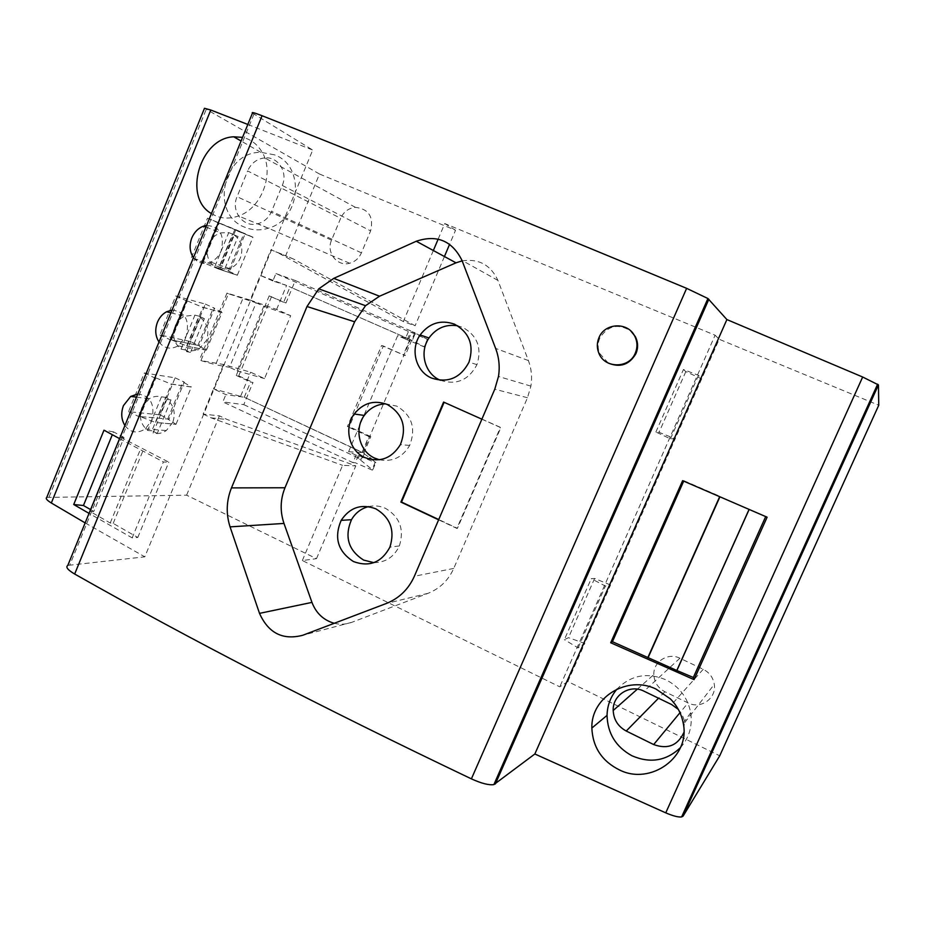 <?xml version="1.0" encoding="UTF-8"?>
<svg xmlns="http://www.w3.org/2000/svg" width="925" height="925" viewBox="0 0 925 925"><rect width="100%" height="100%" fill="white"/><g stroke="black" fill="none" stroke-linecap="round" stroke-linejoin="round"><path stroke-width="0.69" stroke-dasharray="4.62 3.47" d="M680.488 747.585C689.206 737.768 692.605 726.16 690.709 712.747C687.761 697.774 679.493 686.778 665.907 679.782C647.072 672.07 630.781 675.157 617.056 689.067M208.68 244.096C211.166 238.384 215.224 234.638 220.821 232.88L228.741 232.614L214.681 266.92C207.547 261.104 205.547 253.496 208.68 244.096M276.61 309.447L286.565 285.443L260.353 275.442L250.178 300.093L276.61 309.447L290.681 315.691L264.538 378.591L250.594 372.197L223.596 364.496L200.945 360.6L228.44 293.745L256.144 302.81L229.492 367.341L215.571 364.739L242.766 298.798M176.028 424.274L191.336 387.055L171.391 384.129L155.677 422.447L176.028 424.274L167.726 419.037L140.045 416.551L155.573 422.517L175.958 424.344M175.079 326.259C177.057 321.623 180.19 318.281 184.491 316.211L194.921 315.124L181.011 349.095C173.958 343.187 171.981 335.578 175.079 326.259M655.883 432.033L683.448 369.491L698.502 375.377L701.67 378.88L675.192 438.774L670.463 438.832L655.883 432.033L659.051 432.322L675.192 438.774L610.546 584.982L594.602 578.472L591.237 578.68L605.413 586.057L610.546 584.982L584.727 643.395L568.493 637.672L564.366 639.649L591.237 578.68M670.463 438.832L698.502 375.377M252.456 113.127L312.708 150.047L144.797 556.827L67.802 565.406M228.498 271.071L244.027 233.262L219.144 223.168L203.037 262.538L201.615 262.053L217.745 222.601L245.194 233.736L229.689 271.476L228.498 271.071L237.343 275.211L218.531 269.002L237.274 275.28M637.348 689.16L653.848 674.591C654.287 682.315 657.976 688.027 664.89 691.738L688.073 702.907L679.979 712.701M653.848 674.591C653.2 661.595 668.139 652.148 679.91 658.23L703.208 669.295C709.429 672.487 713.129 677.505 714.285 684.338C716.736 698.317 700.688 709.625 688.073 702.907M46.77 497.419L186.607 495.176L316.5 558.677L302.348 560.538L559.775 686.836L567.846 681.552L719.731 755.806M567.846 681.552L584.727 643.395L578.09 647.905L564.366 639.649M683.448 369.491L685.818 371.607L701.67 378.88L719.188 339.267L878.75 405.231M197.973 345.383L213.363 307.921L214.577 308.245L199.222 345.638L169.911 339.591L185.89 300.509L187.347 300.903L171.403 339.903L197.973 345.383L206.472 350.147L222 312.523L202.876 307.366L187.012 346.054L171.403 339.903M678.314 709.382L682.118 714.551L684.396 720.517L683.887 732.461M578.09 647.905L605.413 586.057M90.268 511.56L120.597 437.282L124.031 437.502L93.818 511.444L90.268 511.56L110.237 522.995L113.185 523.388L137.79 537.471L132.171 537.864L89.043 513.387M93.818 511.444L90.592 509.594M685.818 371.607L659.051 432.322M141.826 407.601L149.283 398.71C153.145 396.432 157.204 395.808 161.447 396.825L147.665 430.449C140.704 424.459 138.75 416.84 141.826 407.601M608.257 363.074L599.539 353.281C597.608 348.262 597.677 343.233 599.758 338.215L599.758 338.215C607.76 325.542 618.108 323.126 630.781 330.965M200.424 317.61C207.535 323.507 209.536 331.15 206.414 340.539L198.239 349.928L186.48 351.604L200.424 317.61L204.379 318.616L190.504 352.402L185.069 349.904L198.91 316.142L204.379 318.616M186.48 351.604L190.504 352.402M594.602 578.472L568.493 637.672M186.908 346.123L206.472 350.147M159.909 414.828L128.54 411.66L144.312 372.995L175.091 377.828L159.909 414.828L169.021 419.152L138.496 416.412L154.325 377.689L155.851 377.909L140.045 416.551M175.091 377.828L184.248 382.094L169.021 419.152M124.031 437.502L113.486 431.859L112.318 434.715M113.486 431.859L103.982 430.194M172.79 422.32L166.315 430.541C162.176 433.351 157.759 434.183 153.076 433.039L166.882 399.38C173.912 405.37 175.889 413.012 172.79 422.32M85.158 522.903L144.797 556.827M219.144 223.168L252.941 237.309L234.649 229.886L218.635 268.932M157.285 433.363L151.908 430.784L165.61 397.345L171.021 399.889L157.285 433.363L153.076 433.039M187.347 300.903L202.876 307.366M202.852 307.239L222 312.523M181.011 349.095L185.069 349.904M194.921 315.124L198.91 316.142M120.597 437.282L168.812 462.153L163.401 461.968L132.171 537.864M119.556 438.623L163.401 461.968M137.79 537.471L168.812 462.153M113.185 523.388L143.791 448.741M438.172 239.101L444.74 223.549L715.106 335.208L559.775 686.836M302.348 560.538L342.574 465.344L355.801 465.865L227.215 419.522L219.422 415.857L203.13 414.088L213.525 388.882L225.862 394.617L243.194 397.091L213.525 388.882L223.596 364.496M203.13 414.088L211.085 417.834L342.574 465.344M352.957 462.627L355.212 462.731L371.931 469.981L375.076 462.569L358.345 455.32L356.102 455.192L352.957 462.627L222.844 401.901L225.862 394.617M356.102 455.192L348.621 451.712L397.669 335.636L405.277 338.978L408.48 331.416L410.503 332.098L427.385 339.359L424.193 346.875L424.876 347.095L410.411 339.729L362.982 452.66L360.993 451.897L357.929 459.124L361.351 460.719L372.694 470.004L375.839 462.604L375.076 462.569M286.565 285.443L272.875 280.946L275.939 273.557L408.48 331.416M272.875 280.946L260.353 275.442L270.933 249.819L285.709 255.682L319.495 174.016L455.539 230.267L449.608 244.281M279.084 253.346L403.323 321.565L415.117 325.762L293.676 259.127L270.933 249.819M433.351 250.513L403.323 321.565M190.018 341.429L159.84 334.977L175.762 295.954L205.327 304.094L190.018 341.429L199.222 345.638M205.327 304.094L214.577 308.245M715.106 335.208L719.188 339.267M222 312.407L213.363 307.921M237.343 275.211L252.941 237.309M252.941 237.193L244.027 233.262M410.758 339.833L289.051 286.53L409.127 339.128L397.669 335.636M348.621 451.712L362.6 452.637L369.884 457.852M234.291 235.019C241.506 240.824 243.529 248.467 240.373 257.936C238.153 263.058 234.615 266.608 229.735 268.62L220.208 269.36L234.291 235.019L238.072 236.523L224.07 270.655L218.554 268.227L232.545 234.129L238.072 236.523M220.208 269.36L224.07 270.655M167.726 419.037L182.977 381.909L184.248 382.094M218.531 269.002L203.037 262.538M155.851 377.909L171.391 384.129M683.691 481.127L682.627 480.665M228.741 232.614L232.545 234.129M214.681 266.92L218.554 268.227M175.762 295.954L185.89 300.509M171.368 384.002L191.336 386.939L182.977 381.909M144.312 372.995L154.325 377.689M128.54 411.66L138.496 416.412M719.662 496.713L749.065 509.409M749.146 509.444L765.692 516.589M767.114 517.202L765.888 516.162M159.008 342.019C164.176 348.54 170.582 349.812 178.213 345.846L186.249 336.087C189.914 320.281 185.173 311.609 172.038 310.106M193.452 257.659C197.973 263.29 203.731 264.77 210.715 262.122C215.386 259.96 218.855 256.225 221.144 250.929C224.821 235.031 219.988 226.521 206.61 225.411M355.397 207.339L264.7 157.886C278.02 156.337 288.23 172.247 282.275 185.439L271.603 211.374C268.782 217.757 264.226 221.861 257.936 223.711C243.541 228.163 230.498 211.166 237.077 196.713L247.623 170.928L340.654 218.3L331.555 240.153C325.889 252.398 337.209 266.943 349.638 263.255C355.073 261.717 359.004 258.248 361.432 252.849L370.613 230.892C373.85 216.855 368.774 209.004 355.397 207.339C348.598 208.102 343.684 211.756 340.654 218.3M264.7 157.886C256.838 158.857 251.149 163.205 247.623 170.928M274.459 154.822L260.838 152.336C222.856 151.584 209.478 214.137 244.732 227.203C252.317 230.371 260.179 230.718 268.308 228.232C300.983 219.676 305.504 165.714 274.459 154.822M110.237 522.995L140.901 448.174M444.74 223.549L455.539 230.267M319.495 174.016L204.483 108.283M247.831 124.459L312.708 150.047M683.887 480.699L719.847 496.286M166.882 399.38L171.021 399.889M256.144 302.81L263.798 306.21L237.066 370.821L229.492 367.341M237.066 370.821L264.538 378.591M263.798 306.21L290.681 315.691M211.443 213.571L215.444 215.71C222.659 218.762 230.325 218.843 238.453 215.964C262.353 208.298 275.361 171.148 261.289 150.879C257.601 145.109 252.802 141.039 246.917 138.669L242.57 137.351M191.429 257.566L207.501 218.184L235.84 229.701L220.393 267.371L191.429 257.566L201.615 262.053M250.178 300.093L226.983 293.098L199.499 359.929M186.607 495.176L219.422 415.857M206.552 350.078L187.012 346.054M124.91 425.535C130.564 432.784 137.374 433.894 145.329 428.876L151.712 420.378C155.342 404.653 150.717 395.842 137.802 393.946M147.665 430.449L151.908 430.784M161.447 396.825L165.61 397.345M293.676 259.127L285.709 255.682M226.983 293.098L228.44 293.745M444.428 256.537L415.117 325.762M211.085 417.834L227.215 419.522M200.945 360.6L215.571 364.739M316.5 558.677L355.801 465.865M240.743 395.958L250.594 372.197M360.993 451.897L244.269 397.253L362.982 452.66M372.278 459.76L375.839 462.604M364.415 453.481L361.351 460.719M362.265 451.978L368.832 436.461L370.833 436.658L361.236 459.297L357.929 459.124M244.269 397.253L250.583 382.025L252.999 382.43L243.784 404.641L222.844 401.901M243.784 404.641L361.236 459.297M371.931 469.981L372.694 470.004M381.597 345.522L383.355 345.996L349.28 426.737L347.395 426.587L381.597 345.522L405.15 355.628L383.355 345.996M368.832 436.461L347.395 426.587M409.937 339.382L403.288 355.096M275.939 273.557L295.295 280.518L285.964 302.995L283.663 302.278L290.057 286.877M283.663 302.278L269.187 295.884L285.964 302.995M271.534 296.624L238.731 375.874L236.268 375.434L269.187 295.884M236.268 375.434L250.583 382.025M370.833 436.658L349.28 426.737M295.295 280.518L414.863 332.688L411.879 331.682L408.781 339.012M414.863 332.688L405.15 355.628M405.277 338.978L424.193 346.875M407.324 339.625L410.503 332.098M427.385 339.359L428.067 339.579L424.876 347.095M428.067 339.579L415.36 333.197L412.249 340.539M415.36 333.197L411.879 331.682M238.731 375.874L252.999 382.43M358.345 455.32L355.212 462.731M235.84 229.701L245.194 233.736M207.501 218.184L217.745 222.601M220.393 267.371L229.689 271.476M159.84 334.977L169.911 339.591M334.237 623.288C340.238 624.768 346.123 624.433 351.905 622.282L428.055 593.318C439.791 588.635 448.359 580.333 453.747 568.424L527.481 397.738L530.904 386.13C532.314 377.331 531.482 368.809 528.406 360.565L497.951 280.437C490.747 264.989 478.815 258.457 462.153 260.85M438.623 519.815L456.869 528.395L500.379 427.466L481.879 419.187M440.416 380.291C456.476 385.378 468.663 380.163 476.976 364.635C482.098 347.962 477.346 335.555 462.754 327.415L457.713 325.808M379.423 459.783C392.478 462.118 402.548 457.343 409.648 445.434C416.204 428.31 411.926 415.209 396.813 406.133L385.702 403.843M373.862 562.654C385.586 562.539 394.085 556.966 399.357 545.935C404.456 529.528 399.866 517.017 385.586 508.403C380.083 505.871 374.405 505.27 368.566 506.599M444.127 402.306L500.887 427.547L457.424 528.337L438.739 519.549M444.173 402.19L443.595 402.074M253.947 114.133L69.861 564.863M679.91 658.23L644.043 691.206M664.89 691.738L658.519 698.213M703.208 669.295L671.643 704.561M49.083 496.968L206.206 109.404M331.555 240.153L237.077 196.713M361.432 252.849L271.603 211.374M282.275 185.439L370.613 230.892M527.481 397.738L494.771 389.205M528.406 360.565L495.615 348.39M497.951 280.437L461.968 260.364M351.905 622.282L302.822 635.244M428.055 593.318L386.199 603.528M453.747 568.424L414.365 576.252M690.709 712.747L683.217 723.107M684.778 722.598L714.285 684.338M178.213 345.846L198.239 349.928M210.715 262.122L229.735 268.62M268.308 228.232L238.453 215.964M145.329 428.876L166.315 430.541M349.638 263.255L257.936 223.711M530.904 386.13L498.483 376.463M260.838 152.336L241.078 140.993M599.539 353.281L598.729 352.841M399.357 545.935L389.911 547.137M476.976 364.635L468.998 362.149M170.917 312.835L184.491 316.211M409.648 445.434L400.398 444.613M205.951 227.041L220.821 232.88M136.495 397.149L149.283 398.71"/><path stroke-width="1.39" d="M655.929 689.021L670.394 698.907C677.158 705.74 681.436 713.799 683.217 723.107C690.744 756.962 650.657 785.614 619.657 770.039C602.036 761.321 592.775 747.331 591.85 728.067C590.844 696.999 627.566 675.1 655.929 689.021M617.056 689.067C610.65 696.548 607.309 705.324 607.043 715.383C607.575 733.398 615.853 746.845 631.879 755.737C650.217 763.657 666.416 760.94 680.488 747.585M534.847 753.991L726.888 319.564L707.926 298.521L686.628 288.346C528.961 222.728 387.436 165.193 262.076 115.729C254.433 112.746 251.23 111.879 252.456 113.127L67.802 565.406C65.432 567.048 67.722 569.927 74.671 574.032C189.579 639.187 321.819 707.463 471.392 778.862C481.416 783.429 488.909 785.337 493.881 784.608L534.847 753.991L665.746 812.855C673.088 815.989 678.383 817.342 681.621 816.937L683.101 816.116L878.449 384.904L878.75 405.231L719.731 755.806L683.101 816.116M683.887 732.461C677.724 745.562 667.653 749.585 653.674 744.556L626.237 731.028C618.05 726.553 613.703 719.719 613.194 710.504C612.431 695.022 630.098 683.876 644.043 691.206L671.643 704.561L678.314 709.382M89.043 513.387L73.722 504.518L83.447 505.512L90.592 509.594M414.365 576.252L494.771 389.205L498.483 376.463C499.997 366.809 499.038 357.443 495.615 348.39L461.968 260.364C452.117 240.743 436.889 234.372 416.285 241.24L333.752 278.367L318.732 288.854L306.996 306.51L231.47 487.891C226.347 500.714 225.873 513.71 230.059 526.868L259.509 613.368C268.435 633.174 282.877 640.47 302.822 635.244L386.199 603.528C399.103 598.382 408.492 589.294 414.365 576.252M630.781 330.965L635.278 336.527C638.111 342.077 638.343 347.765 635.961 353.581C629.405 364.762 620.166 367.93 608.257 363.074M112.318 434.715L83.447 505.512M119.556 438.623L103.982 430.194L73.722 504.518M51.326 502.992L210.773 110.017L204.483 108.283L46.77 497.419C45.394 498.436 46.921 500.286 51.326 502.992L85.158 522.903M749.065 509.409L676.811 670.475L693.334 677.482L694.039 679.632L767.114 517.202L682.627 480.665L610.697 642.759L612.431 641.696L683.691 481.127M694.039 679.632L610.697 642.759M726.888 319.564L862.667 377.018L878.449 384.904M438.172 239.101L433.351 250.513M676.984 670.313L749.146 509.444M693.334 677.482L765.692 516.589M612.431 641.696L676.811 670.475M719.916 496.817L648.055 657.791M647.893 657.478L719.662 496.713M172.038 310.106L166.581 311.748C162.523 313.933 159.493 317.414 157.47 322.178C154.764 329.554 155.284 336.168 159.008 342.019M206.61 225.411L203.569 226.116C198.308 228.07 194.389 232.002 191.822 237.898C189.105 245.345 189.648 251.924 193.452 257.659M210.773 110.017L247.831 124.459M137.802 393.946L130.691 396.443L123.453 405.613C120.782 412.92 121.267 419.568 124.91 425.535M242.57 137.351L233.771 136.808C199.904 137.848 182.56 197.684 211.443 213.571M449.608 244.281L444.428 256.537M369.884 457.852L372.278 459.76M454.51 324.178C440.751 319.426 429.292 323.022 420.123 334.966C409.972 349.373 415.822 371.596 431.57 378.059C447.989 383.378 460.465 378.071 468.998 362.149C474.224 345.141 469.391 332.48 454.51 324.178M387.332 404.526C374.267 399.692 363.224 402.861 354.206 414.007C343.661 428.067 349.176 450.822 364.855 457.563C379.759 462.916 391.61 458.592 400.398 444.613C407.081 427.13 402.722 413.776 387.332 404.526M375.885 508.854C361.467 503.489 349.893 507.328 341.152 520.37C333.821 537.795 337.926 551.52 353.454 561.544C369.387 567.36 381.539 562.55 389.911 547.137C395.102 530.395 390.431 517.63 375.885 508.854M462.153 260.85L456.002 262.827L379.528 296.22L365.514 305.701L354.622 321.796L284.981 487.764C280.263 499.5 279.928 511.398 283.987 523.434L311.956 602.395C316.13 613.24 323.553 620.201 334.237 623.288M481.879 419.187L443.595 402.074L400.883 502.078L438.623 519.815M457.713 325.808C445.885 323.958 436.311 328.005 428.992 337.972C419.025 352.09 424.783 373.873 440.242 380.21L440.416 380.291M385.702 403.843C376.868 404.248 369.734 408.11 364.277 415.429C353.917 429.2 359.351 451.516 374.741 458.129L379.423 459.783M368.566 506.599C361.155 508.519 355.454 512.889 351.477 519.7C344.273 536.789 348.309 550.248 363.571 560.064L373.862 562.654M438.739 519.549L401.519 502.055L444.127 402.306M401.519 502.055L400.883 502.078M635.313 353.096C637.695 347.245 637.475 341.533 634.631 335.96C627.728 321.715 604.696 322.825 598.961 337.683L598.961 337.694C596.868 342.736 596.787 347.788 598.729 352.841C604.233 368.613 629.15 368.948 635.313 353.096L635.961 353.581M262.076 115.729L74.671 574.032M686.628 288.346L471.392 778.862M658.519 698.213L626.237 731.028M665.746 812.855L862.667 377.018M679.979 712.701L653.674 744.556M708.851 299.261L495.361 783.972M456.002 262.827L416.285 241.24M379.528 296.22L333.752 278.367M354.622 321.796L306.996 306.51M284.981 487.764L231.47 487.891M283.987 523.434L230.059 526.868M311.956 602.395L259.509 613.368M613.194 710.504L637.348 689.16M707.926 298.521L493.881 784.608M681.621 816.937L877.64 384.164M365.514 305.701L318.732 288.854M428.992 337.972L420.123 334.966M364.277 415.429L354.206 414.007M351.477 519.7L341.152 520.37M635.278 336.527L634.631 335.96M241.078 140.993L233.771 136.808M607.043 715.383L591.85 728.067M166.581 311.748L170.917 312.835M203.569 226.116L205.951 227.041M130.691 396.443L136.495 397.149"/></g></svg>
